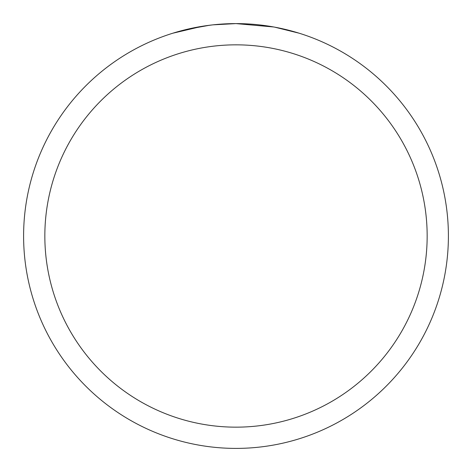 <?xml version="1.0" encoding="UTF-8"?>
<svg xmlns="http://www.w3.org/2000/svg" width="472" height="472" viewBox="0 0 472 472"><rect width="100%" height="100%" fill="white"/><g stroke="black" fill="none" stroke-linecap="round" stroke-linejoin="round"><path stroke-width="0.71" d="M273.731 26.981L236 23.6A212.4 212.4 0 0 1 448.4 236A212.4 212.4 0 0 1 236 448.4A212.4 212.4 0 0 1 23.6 236A212.4 212.4 0 0 1 236 23.6L213.043 24.845M274.733 27.164L299.118 33.193M236 44.84A191.16 191.16 0 0 1 427.16 236A191.16 191.16 0 0 1 236 427.16A191.16 191.16 0 0 1 44.84 236A191.16 191.16 0 0 1 236 44.84M212.046 24.957L204.028 26.019M187.142 29.293L209.456 25.27M220.43 24.172L221.604 24.09M172.894 33.193L202.105 26.32M215.226 24.621L218.742 24.302M219.533 24.237L220.855 24.143M222.884 24.007L226.454 23.818M231.699 23.641L236 23.6"/></g></svg>
